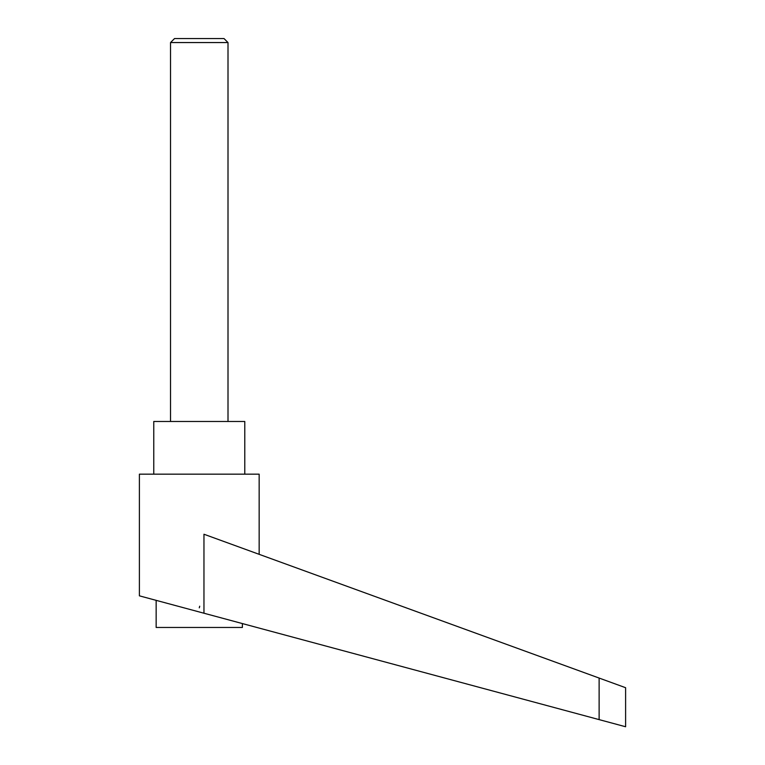 <?xml version="1.0" encoding="UTF-8"?>
<svg xmlns="http://www.w3.org/2000/svg" width="765" height="765" viewBox="0 0 765 765"><rect width="100%" height="100%" fill="white"/><g stroke="black" fill="none" stroke-linecap="round" stroke-linejoin="round"><path stroke-width="1.15" d="M228.008 421.477L228.008 42.563L224.011 38.556L174.535 38.556L170.528 42.563L170.528 421.477M174.535 38.556L224.011 38.556M199.273 611.962L203.959 613.224L203.959 534.238L599.119 678.058L599.119 719.616L625.607 726.75L139.393 595.839L139.393 474.166L259.153 474.166L259.153 554.319M199.713 606.205L199.273 607.84M153.765 474.166L153.765 421.477L244.781 421.477L244.781 474.166M242.381 623.571L242.381 627.463L156.156 627.463L156.156 600.353M599.119 678.058L625.607 687.706L625.607 726.75M170.528 42.563L228.008 42.563"/></g></svg>
